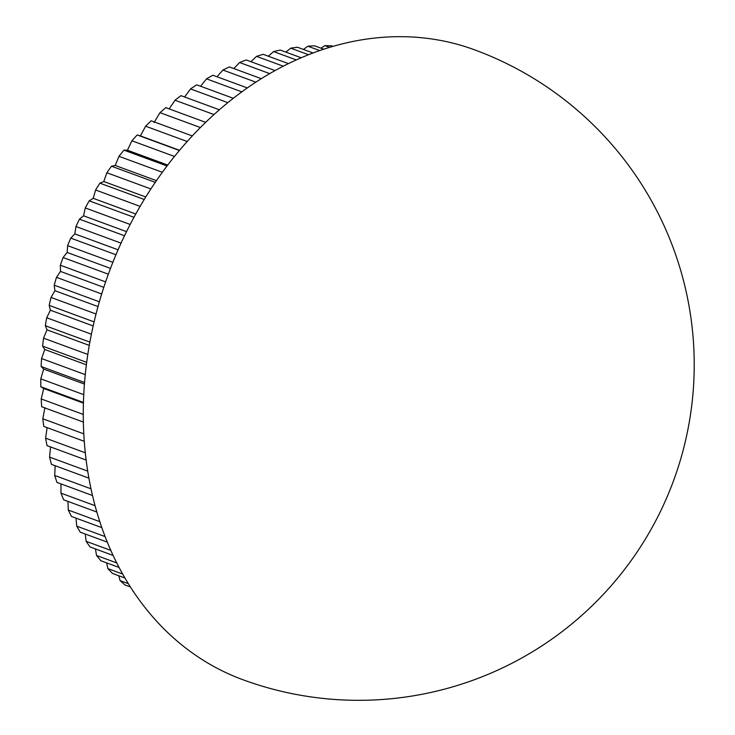 <?xml version="1.0" encoding="UTF-8"?>
<svg xmlns="http://www.w3.org/2000/svg" width="735" height="735" viewBox="0 0 735 735"><rect width="100%" height="100%" fill="white"/><g stroke="black" fill="none" stroke-linecap="round" stroke-linejoin="round"><path stroke-width="1.1" d="M275.083 70.588L246.216 59.958A299.173 237.295 110.2 0 0 242.908 61.216A299.173 237.295 110.2 0 0 239.619 62.53L269.736 73.619M250.957 61.703L256.543 56.365A299.173 237.295 110.2 0 1 263.204 54.326L288.451 63.623M268.321 56.209L273.613 51.579A299.173 237.295 110.2 0 1 280.311 50.081L301.194 57.771M285.841 52.111L290.748 48.179A299.173 237.295 110.2 0 1 297.445 47.242L313.064 52.984M303.436 49.438L307.855 46.204A299.173 237.295 110.2 0 1 314.525 45.809L323.767 49.208M321.02 48.207L324.861 45.643A299.173 237.295 110.2 0 1 331.467 45.809L332.983 46.369M310.014 54.151A335.573 266.171 -69.8 0 1 474.534 49.815A335.573 335.573 0 0 1 480.543 677.394A335.573 335.573 0 0 1 242.761 679.673A335.573 266.171 -69.8 0 1 87.603 470.418A335.573 266.171 -69.8 0 1 310.014 54.151M329.574 47.371L324.861 45.643M319.743 50.568L307.855 46.204M308.544 54.73L290.748 48.179M296.297 59.921L273.613 51.579M283.287 66.205L256.543 56.365M261.32 78.682L229.421 66.94A299.173 237.295 110.2 0 0 222.916 70.036L255.863 82.164M247.337 87.924L212.893 75.246A299.173 237.295 110.2 0 0 206.526 78.847L241.852 91.847M233.307 98.297L196.732 84.837A299.173 237.295 110.2 0 0 190.521 88.926L227.841 102.652M219.379 109.772L181.003 95.66A299.173 237.295 110.2 0 0 174.994 100.217L213.986 114.559M205.671 122.332L165.788 107.659A299.173 237.295 110.2 0 0 160 112.666L200.398 127.532M192.313 135.929L151.162 120.788A299.173 237.295 110.2 0 0 145.622 126.209L187.204 141.515M179.404 150.5L137.197 134.964A299.173 237.295 110.2 0 0 131.923 140.789L174.489 156.454M167.029 165.991L123.949 150.142A299.173 237.295 110.2 0 0 118.987 156.325L162.352 172.284M155.287 182.335L111.499 166.229A299.173 237.295 110.2 0 0 106.86 172.753L150.877 188.95M144.244 199.47L99.905 183.153A299.173 237.295 110.2 0 0 95.605 189.988L140.128 206.37M133.972 217.303L89.211 200.839A299.173 237.295 110.2 0 0 85.288 207.941L130.178 224.46M124.527 235.76L79.472 219.186A299.173 237.295 110.2 0 0 75.944 226.527L121.073 243.129M115.974 254.76L70.753 238.112A299.173 237.295 110.2 0 0 67.62 245.655L112.878 262.312M108.348 274.192L63.072 257.535A299.173 237.295 110.2 0 0 60.371 265.234L105.629 281.891M101.696 293.972L56.485 277.343A299.173 237.295 110.2 0 0 54.215 285.171L99.363 301.791M96.037 314.01L51.018 297.445A299.173 237.295 110.2 0 0 49.19 305.365L94.108 321.893M91.406 334.204L46.7 317.75A299.173 237.295 110.2 0 0 45.322 325.724L89.881 342.115M87.814 354.445L43.54 338.155A299.173 237.295 110.2 0 0 42.63 346.139L86.693 362.346M85.269 374.629L41.573 358.551A299.173 237.295 110.2 0 0 41.123 366.508L84.553 382.494M83.753 394.667L40.792 378.856A299.173 237.295 110.2 0 0 40.811 386.748L83.45 402.44M83.275 414.439L41.206 398.958A299.173 237.295 110.2 0 0 41.693 406.749L83.367 422.083M83.799 433.852L42.814 418.766A299.173 237.295 110.2 0 0 43.769 426.41L84.277 441.322M85.297 452.788L45.616 438.179A299.173 237.295 110.2 0 0 47.031 445.649L86.142 460.046M87.722 471.144L49.585 457.115A299.173 237.295 110.2 0 0 51.45 464.364L88.907 478.145M91.002 488.812L54.702 475.462A299.173 237.295 110.2 0 0 57.018 482.454L92.509 495.519M95.063 505.689L60.95 493.139A299.173 237.295 110.2 0 0 63.697 499.846L96.845 512.047M99.813 521.657L68.3 510.062A299.173 237.295 110.2 0 0 71.47 516.457L101.825 527.629M105.114 536.596L76.706 526.141A299.173 237.295 110.2 0 0 80.28 532.195L107.31 542.136M110.829 550.396L86.142 541.318A299.173 237.295 110.2 0 0 90.093 546.978L113.126 555.458M116.755 562.927L96.542 555.495A299.173 237.295 110.2 0 0 100.87 560.75L119.088 567.457M122.681 574.063L107.88 568.614A299.173 237.295 110.2 0 0 112.547 573.447L124.932 578.004M128.331 583.645L120.071 580.613A299.173 237.295 110.2 0 0 125.069 584.986L130.398 586.943M133.402 591.546L133.081 591.427A299.173 237.295 110.2 0 0 133.568 591.794M133.081 591.427L132.87 590.747M120.071 580.613L118.794 575.744M107.88 568.614L106.63 562.872M96.542 555.495L95.421 548.944M86.142 541.318L85.214 534.005M76.706 526.141L76.045 518.138M68.3 510.062L67.96 501.417M60.95 493.139L60.996 483.924M54.702 475.462L55.171 465.733M49.585 457.115L50.531 446.935M45.616 438.179L47.095 427.632M42.814 418.766L44.909 407.677M41.206 398.958L43.705 388.512L40.811 386.748M40.792 378.856L43.659 369.08L41.123 366.508M41.573 358.551L44.761 349.492L42.63 346.139M43.54 338.155L47.003 329.831L45.322 325.724M46.7 317.75L50.384 310.207L49.19 305.365M51.018 297.445L54.886 290.702L54.215 285.171M56.485 277.343L60.481 271.417L60.371 265.234M63.072 257.535L67.151 252.445L67.62 245.655M70.753 238.112L74.851 233.886L75.944 226.527M79.472 219.186L83.551 215.814L85.288 207.941M89.211 200.839L93.216 198.331L95.605 189.988M99.905 183.153L103.782 181.517L106.86 172.753M111.499 166.229L115.211 165.458L118.987 156.325M123.949 150.142L127.44 150.225L131.923 140.789M137.197 134.964L140.413 135.901L145.622 126.209M154.056 122.543L160 112.666M169.197 108.909L174.994 100.217M184.614 96.983L190.521 88.926M200.572 86.252L206.526 78.847M217 76.762L222.916 70.036M233.822 68.566L239.619 62.53M83.432 403.129L43.705 388.512M84.424 384.083L43.659 369.08M86.381 364.808L44.761 349.492M89.293 345.395L47.003 329.831M93.17 325.954L50.384 310.207M98.012 306.568L54.886 290.702M103.8 287.357L60.481 271.417M110.507 268.404L67.151 252.445M118.096 249.799L74.851 233.886M126.539 231.635L83.551 215.814M135.782 213.995L93.216 198.331M145.778 196.971L103.782 181.517M156.454 180.635L115.211 165.458M167.736 165.053L127.44 150.225M179.56 150.307L140.413 135.901"/></g></svg>
